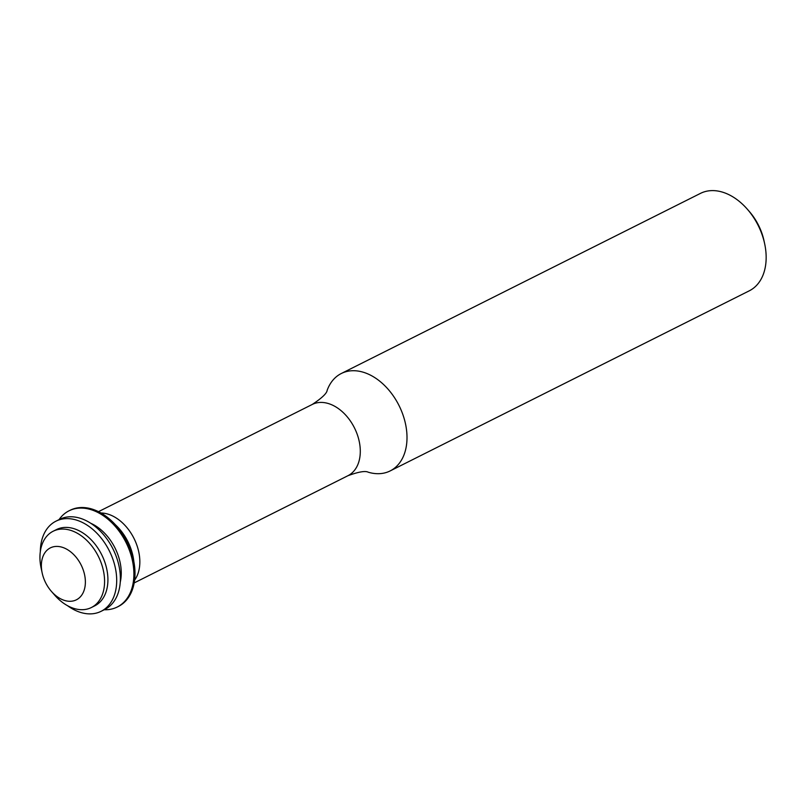 <?xml version="1.0" encoding="UTF-8"?>
<svg xmlns="http://www.w3.org/2000/svg" width="806" height="806" viewBox="0 0 806 806"><rect width="100%" height="100%" fill="white"/><g stroke="black" fill="none" stroke-linecap="round" stroke-linejoin="round"><path stroke-width="1.21" d="M747.414 209.298L749.368 211.545A46.315 31.646 63.4 0 1 764.007 240.742L764.632 243.644A54.486 37.227 -116.6 0 0 747.414 209.298A54.486 37.227 -116.6 0 0 700.454 193.39L341.291 373.51A54.486 37.227 -116.6 0 0 327.165 390.295C326.853 393.348 321.876 398.073 312.244 404.461L98.473 511.669M312.244 404.461A39.847 27.223 -116.6 0 1 359.96 445.829A39.847 27.223 -116.6 0 1 347.97 475.691C358.539 471.832 365.299 470.664 368.251 472.205A54.486 37.227 -116.6 0 0 390.154 470.926L749.308 290.805A54.486 37.227 -116.6 0 0 765.7 249.961A54.486 37.227 -116.6 0 0 764.632 243.644M390.154 470.926A54.486 37.227 -116.6 0 0 406.546 430.082A54.486 37.227 -116.6 0 0 341.291 373.51M133.826 561.46A42.668 29.157 -116.6 0 0 133.746 560.744A42.668 29.157 -116.6 0 0 115.439 524.797M104.226 609.749A53.811 36.764 -116.6 0 0 117.253 607.019L118.371 606.465A53.811 36.764 -116.6 0 0 134.552 566.124A53.811 36.764 -116.6 0 0 70.122 510.269L69.014 510.823A53.811 36.764 -116.6 0 0 59.029 519.638M117.253 607.019A53.811 36.764 -116.6 0 0 133.443 566.689A53.811 36.764 -116.6 0 0 69.014 510.823M120.255 582.184A42.668 29.157 -116.6 0 0 120.9 567.182A42.668 29.157 -116.6 0 0 90.705 523.265M67.462 605.659A50.405 34.436 -116.6 0 0 101.113 611.311L104.79 609.467A50.405 34.436 -116.6 0 0 119.953 571.686A50.405 34.436 -116.6 0 0 59.594 519.356L55.916 521.2A50.405 34.436 -116.6 0 0 40.33 551.546M101.113 611.311A50.405 34.436 -116.6 0 0 116.276 573.529A50.405 34.436 -116.6 0 0 55.916 521.2M51.362 591.322L54.617 595.06A42.668 29.157 -116.6 0 0 91.39 607.523L94.725 605.85A42.668 29.157 -116.6 0 0 107.561 573.872A42.668 29.157 -116.6 0 0 56.47 529.582L53.136 531.245A42.668 29.157 -116.6 0 0 40.3 563.233A42.668 29.157 -116.6 0 0 41.136 568.17L42.184 573.016A29.046 19.848 -116.6 0 0 51.362 591.322A29.046 19.848 -116.6 0 0 75.28 600.309A29.046 19.848 -116.6 0 0 85.134 578.043A29.046 19.848 -116.6 0 0 60.087 546.73A29.046 19.848 -116.6 0 0 41.61 569.651A29.046 19.848 -116.6 0 0 42.184 573.016M91.39 607.523A42.668 29.157 -116.6 0 0 104.226 575.544A42.668 29.157 -116.6 0 0 53.136 531.245M134.612 580.139A39.847 27.223 -116.6 0 0 139.509 556.382A39.847 27.223 -116.6 0 0 100.941 512.989M347.97 475.691L134.199 582.909"/></g></svg>
